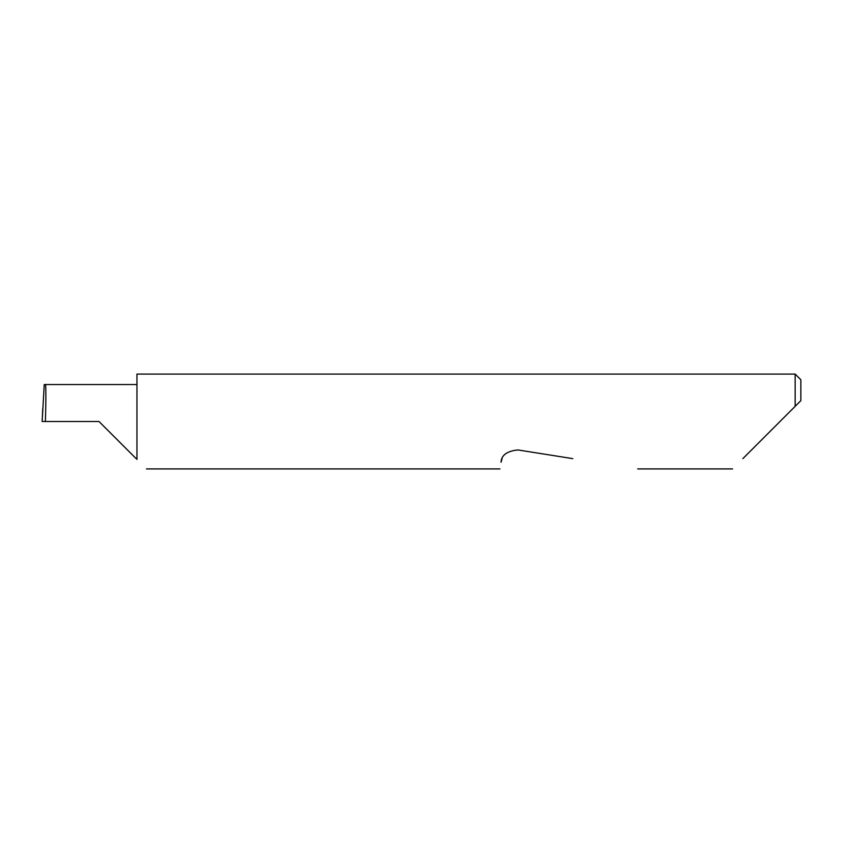 <?xml version="1.0" encoding="UTF-8"?>
<svg xmlns="http://www.w3.org/2000/svg" width="843" height="843" viewBox="0 0 843 843"><rect width="100%" height="100%" fill="white"/><g stroke="black" fill="none" stroke-linecap="round" stroke-linejoin="round"><path stroke-width="1.26" d="M99.01 421.5L135.986 458.466L99.01 421.5L135.986 458.466L99.01 421.5L45.353 421.5C46.049 403.207 46.049 382.88 45.353 384.534L44.236 384.534L42.15 421.5L45.353 421.5M742.852 458.634L795.16 406.326L795.16 374.081L136.956 374.081L136.956 459.435C149.401 471.89 149.401 471.89 136.956 459.435M502.091 458.634L501.027 462.249C499.636 471.047 499.636 471.047 501.027 462.249C501.406 455.136 507.043 451.037 517.96 449.951L572.755 458.634M42.15 421.5L42.73 408.855M800.85 400.636L795.16 406.326L800.85 400.636L800.85 379.771L795.16 374.081M136.956 384.534L45.353 384.534M135.986 458.466L136.956 458.466M732.567 468.919L637.719 468.919M499.973 468.919L146.44 468.919"/></g></svg>
